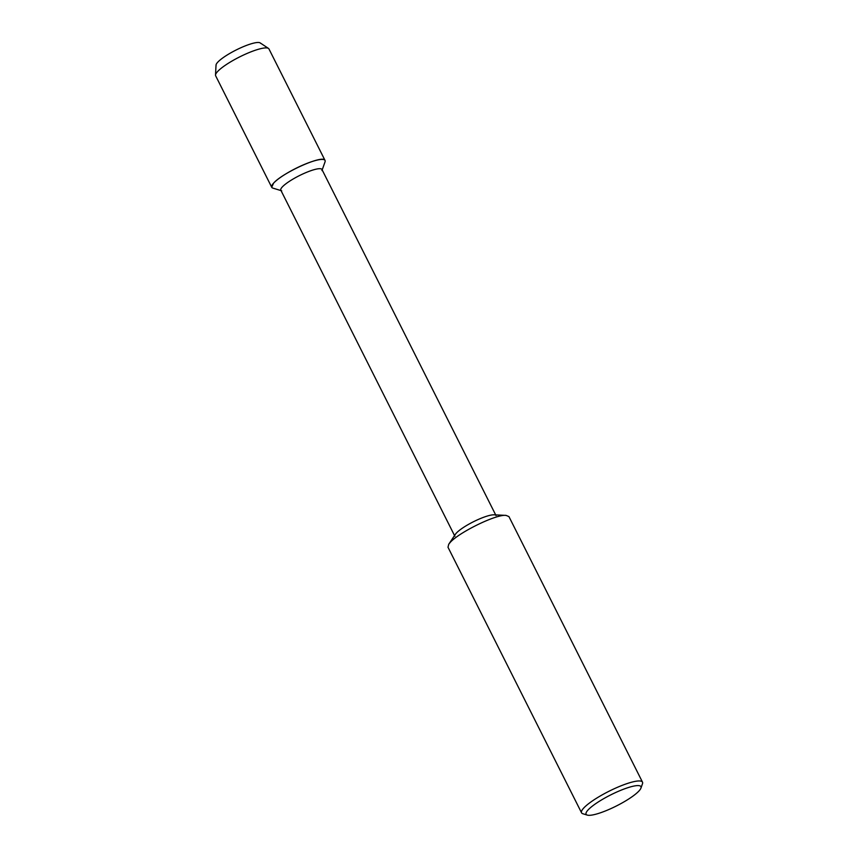 <?xml version="1.0" encoding="UTF-8"?>
<svg xmlns="http://www.w3.org/2000/svg" width="858" height="858" viewBox="0 0 858 858"><rect width="100%" height="100%" fill="white"/><g stroke="black" fill="none" stroke-linecap="round" stroke-linejoin="round"><path stroke-width="1.29" d="M216.13 65.701A24.882 5.041 -26.7 0 1 217.642 62.312A24.882 5.041 -26.7 0 1 241.506 47.458A24.882 5.041 -26.7 0 1 260.585 43.35M454.901 536.293L280.823 190.186A23.027 4.665 -26.7 0 1 282.218 187.044A23.027 4.665 -26.7 0 1 304.3 173.305A23.027 4.665 -26.7 0 1 321.954 169.498L496.031 515.604M281.703 190.819L272.865 188.106A29.848 6.049 -26.7 0 1 273.53 183.215A29.848 6.049 -26.7 0 1 304.89 164.232A29.848 6.049 -26.7 0 1 325.032 161.872L321.943 170.581M587.28 815.1A30.695 6.22 -26.7 0 1 587.966 810.059A30.695 6.22 -26.7 0 1 620.216 790.54A30.695 6.22 -26.7 0 1 640.937 788.116A30.695 6.22 -26.7 0 1 616.323 806.016A30.695 6.22 -26.7 0 1 587.28 815.1L582.861 813.749A34.105 6.918 -26.7 0 1 581.552 812.794L447.994 547.243L448.723 544.272L455.394 534.287A23.027 4.665 -26.7 0 1 456.295 533.161A23.027 4.665 -26.7 0 1 474.828 521.063A23.027 4.665 -26.7 0 1 494.122 514.811L506.113 515.411L508.933 516.591L642.492 782.142M448.723 544.272L450.064 542.588C458.408 532.689 496.503 513.867 506.113 515.411M581.552 812.794A34.105 6.918 -26.7 0 1 583.622 808.15A34.105 6.918 -26.7 0 1 616.334 787.794A34.105 6.918 -26.7 0 1 642.492 782.153A34.105 6.918 -26.7 0 1 642.481 783.762L640.937 788.116M215.508 75.054A29.848 6.049 -26.7 0 0 215.637 75.761L271.729 187.28L273.53 183.215C282.303 172.844 323.294 154.204 325.053 160.467L268.962 48.949A29.848 6.049 -26.7 0 0 268.468 48.413A29.848 6.049 -26.7 0 0 244.53 54.569A29.848 6.049 -26.7 0 0 217.449 71.697A29.848 6.049 -26.7 0 0 215.508 75.054L216.023 65.111A24.882 5.041 -26.7 0 1 217.642 62.312A24.882 5.041 -26.7 0 1 240.219 48.037A24.882 5.041 -26.7 0 1 260.178 42.9L268.479 48.413"/></g></svg>
